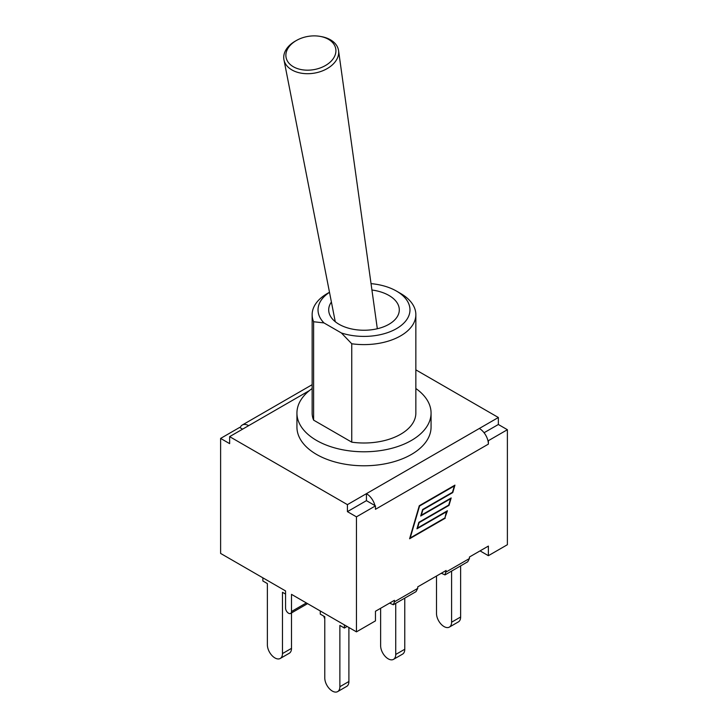 <?xml version="1.0" encoding="UTF-8"?>
<svg xmlns="http://www.w3.org/2000/svg" width="728" height="728" viewBox="0 0 728 728"><rect width="100%" height="100%" fill="white"/><g stroke="black" fill="none" stroke-linecap="round" stroke-linejoin="round"><path stroke-width="1.09" d="M449.376 627.099L458.413 621.885A10.674 6.161 -120 0 0 460.624 616.998L451.588 622.212A10.674 6.161 60 0 1 449.376 627.099A10.674 6.161 60 0 1 441.159 624.242A10.674 6.161 60 0 1 436.5 613.504L436.5 576.039M460.624 565.893L460.624 616.998M451.588 571.107L451.588 622.212M393.52 659.35L402.557 654.135A10.674 6.161 -120 0 0 404.768 649.249L395.732 654.463A10.674 6.161 60 0 1 393.52 659.35A10.674 6.161 60 0 1 385.294 656.492A10.674 6.161 60 0 1 380.635 645.754L380.635 608.28M404.768 598.143L404.768 649.249M395.732 603.357L395.732 654.463M337.665 691.6L346.692 686.386A10.674 6.161 -120 0 0 348.903 681.499L339.876 686.713A10.674 6.161 60 0 1 337.665 691.6A10.674 6.161 60 0 1 329.438 688.743A10.674 6.161 60 0 1 324.779 677.995L324.779 616.725L320.265 614.114L320.265 610.965M348.903 627.5L348.903 681.499M344.389 624.888L344.389 628.046L339.876 625.443L339.876 686.713M344.389 628.046L347.12 626.471M280.262 658.458L289.289 653.244A10.674 6.161 -120 0 0 291.5 648.357L282.473 653.571A10.674 6.161 60 0 1 280.262 658.458A10.674 6.161 60 0 1 272.035 655.6A10.674 6.161 60 0 1 267.376 644.862L267.376 583.583L262.863 580.971L262.863 577.823M291.5 612.93L291.5 648.357M285.558 594.084L282.473 592.301L282.473 653.571M324.779 618.782A10.674 6.161 60 0 1 323.769 616.143M394.421 601.838L393.311 604.75L416.043 591.627L417.726 588.379L394.421 601.838L394.421 600.327L375.466 611.265L375.466 620.875L356.456 631.859L291.5 594.357L291.5 611.511A4.204 2.43 60 0 1 290.636 613.431A4.204 2.43 60 0 1 287.396 612.312A4.204 2.43 60 0 1 285.558 608.08L285.558 590.927L220.611 553.426L220.611 438.42L239.621 427.445L240.131 427.736A12.776 7.371 60 0 1 242.269 425.025A12.776 7.371 60 0 1 248.657 425.662L229.638 436.636L347.42 504.64L347.42 511.638L366.439 500.655L375.466 505.869L356.456 516.853L347.42 511.638M371.926 290.008A35.299 20.375 180 0 1 388.961 295.459A35.299 20.375 180 0 1 399.299 309.864A35.299 20.375 180 0 1 364 330.248A35.299 20.375 180 0 1 328.701 309.864A35.299 20.375 180 0 1 331.404 302.047M341.396 332.978L351.751 343.762A51.852 29.939 0 0 0 415.852 314.669A51.852 29.939 0 0 0 400.664 293.502L396.505 291.1A45.973 26.536 180 0 1 400.6 325.926A45.973 26.536 180 0 1 341.396 332.978L323.978 322.923A45.973 26.536 180 0 1 329.502 292.328M329.493 292.256L327.336 293.502A51.852 29.939 0 0 0 312.148 314.669A51.852 29.939 0 0 0 313.613 321.74L323.978 322.923M371.034 283.638A45.973 26.536 180 0 1 396.505 291.1M415.852 314.669L415.852 413.067A51.852 29.939 180 0 1 351.751 442.16L313.613 420.138L313.613 321.74M351.751 442.16L351.751 343.762M313.613 420.138A51.852 29.939 180 0 1 312.148 413.067L312.148 314.669M312.148 388.515A67.067 38.721 0 0 0 296.933 413.067A67.067 38.721 0 0 0 316.58 440.449A67.067 38.721 0 0 0 389.662 448.839A67.067 38.721 0 0 0 431.067 413.067A67.067 38.721 0 0 0 415.852 388.515M431.067 413.067L431.067 427.063A67.067 38.721 180 0 1 389.662 462.835A67.067 38.721 180 0 1 316.58 454.445A67.067 38.721 180 0 1 296.933 427.063L296.933 413.067M417.726 588.379L417.726 586.868L446.118 570.479L445.017 574.902L467.74 561.779L469.424 558.531L469.424 557.02L488.379 546.082L488.379 555.692L480.052 550.887M242.597 429.156L240.131 427.736M487.869 440.394A12.776 7.371 60 0 1 488.379 444.116L488.379 440.686L487.869 440.394A12.776 7.371 -120 0 0 479.343 428.474L498.361 417.499L415.852 369.86M393.311 604.75L389.607 603.103M445.017 574.902L441.314 573.255M446.837 511.556L416.953 528.81L418.855 522.322L448.739 505.077L450.587 498.753L420.711 516.006L422.613 509.518L452.488 492.274L454.345 485.949L419.556 506.033L410.192 537.965L444.981 517.881L446.437 511.32M445.254 518.181L409.6 538.765L419.283 505.723L454.936 485.139L452.761 492.574L422.877 509.828L421.303 515.197L451.187 497.943L449.003 505.378L419.128 522.631L417.554 528L447.429 510.747L444.854 517.954M484.065 432.741L498.361 424.497L498.361 417.499M479.343 428.474L366.439 493.657L366.439 500.655M374.966 505.587A12.776 7.371 60 0 0 366.439 493.657L347.42 504.64M220.611 438.42L229.638 443.634L229.638 436.636M488.379 444.116L375.466 509.3L375.466 505.869M498.361 424.497L507.389 429.711L488.379 440.686M356.456 631.859L356.456 516.853M507.389 429.711L507.389 544.708L488.379 555.692M293.066 42.734A25.216 16.871 170.5 0 1 296.696 40.331A25.216 16.871 170.5 0 1 320.193 36.4A25.216 16.871 170.5 0 1 332.705 59.378A25.216 16.871 170.5 0 1 295.85 67.986A25.216 16.871 170.5 0 1 293.066 42.734M296.696 40.331L295.614 40.941A27.691 18.519 -9.5 0 0 291.628 43.58A27.691 18.519 -9.5 0 0 283.956 59.787A27.691 18.519 -9.5 0 0 314.269 73.146A27.691 18.519 -9.5 0 0 338.566 50.642A27.691 18.519 -9.5 0 0 321.412 36.618L320.193 36.4M306.361 602.93L291.5 611.511M469.424 558.531L446.118 571.99M309.382 390.599L248.657 425.662M242.269 425.025L312.148 384.684M307.589 603.639L290.636 613.431M377.322 328.738L338.566 50.642M335.253 321.694L283.956 59.787"/></g></svg>
